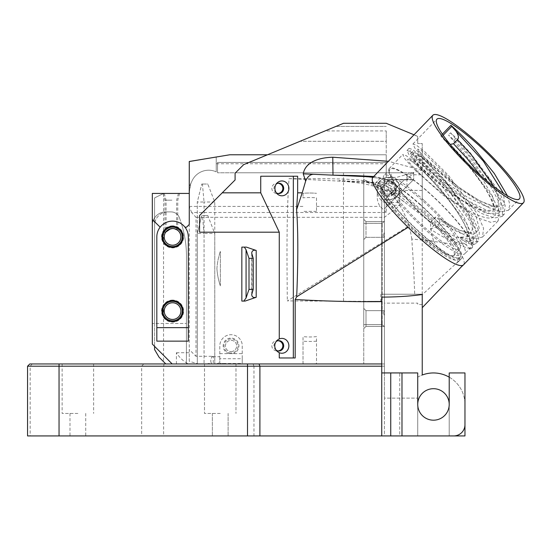 <?xml version="1.0" encoding="UTF-8"?>
<svg xmlns="http://www.w3.org/2000/svg" width="551" height="551" viewBox="0 0 551 551"><rect width="100%" height="100%" fill="white"/><g stroke="black" fill="none" stroke-linecap="round" stroke-linejoin="round"><path stroke-width="0.41" stroke-dasharray="2.75 2.07" d="M507.45 195.819L509.895 204.765L508.366 210.303L500.811 211.825L487.904 207.307L453.383 184.695L423.12 157.655L414.924 148.226L412.954 143.969L416.508 145.271L424.408 151.387L448.473 175.376L476.987 213.285L483.564 228.238L482.552 237.026L476.147 238.686L465.354 235.518L435.572 217.48L430.496 222.446A56.23 10.29 -136 0 1 390.053 169.295A56.23 10.29 -136 0 1 430.496 194.269A56.23 10.29 -136 0 1 470.94 247.42A56.23 10.29 -136 0 1 469.266 248.102L465.685 244.437M443.169 135.257L441.606 136.875L445.821 141.607C463.005 157.255 491.526 192.017 494.708 208.037C501.83 231.124 461.201 210.737 430.944 183.745C399.014 156.264 401.355 148.419 429.319 177.58C453.838 202.403 479.639 242.041 465.678 244.424L464.011 243.335C456.862 244.086 445.642 239.327 430.365 229.064L434.753 224.519L430.496 222.446A56.23 10.29 -136 0 0 469.266 248.102L470.037 248.9L472.414 247.516L473.426 238.741L466.849 223.789L438.334 185.873L414.283 161.898L406.363 155.768L402.815 154.466L404.778 158.716L412.961 168.131L443.224 195.178L477.751 217.803L490.679 222.322L498.221 220.799L499.234 212.018L492.656 197.065L464.142 159.156C455.326 149.417 447.543 141.628 440.786 135.78L442.391 134.127M470.037 248.9A57.352 10.497 44 0 0 471.752 248.205A57.352 10.497 44 0 0 430.496 193.986A57.352 10.497 44 0 0 389.247 168.51A57.352 10.497 44 0 0 430.496 222.728M494.006 186.679L498.696 198.711L497.525 205.957L486.464 206.563L467.344 197.217L451.214 186.142L439.436 176.788L428.43 167.015L420.454 158.895L417.637 154.659L421.026 156.615L428.898 163.64L445.38 181.286L467.82 212.7L472.841 225.18L471.697 232.722L460.65 233.273L441.537 223.933A47.131 10.813 -143 0 1 439.815 222.859L435.862 226.95A46.973 10.772 37 0 0 437.584 228.024L456.696 237.364L467.744 236.813L468.887 229.285L463.873 216.798L441.427 185.377L424.001 166.815L416.508 160.265L413.677 158.764L416.019 162.428L423.54 170.211L434.195 179.791L445.704 189.055L463.398 201.308L482.49 210.64L493.544 210.11L493.035 197.168L480.327 175.342M381.74 435.931L381.74 363.956L165.817 363.956L384.426 363.956L384.44 199.007A11.247 11.247 0 0 0 395.239 179.523L413.546 179.654L387.628 205.571L387.628 199.731A11.247 11.247 0 0 0 399.592 190.302A11.247 11.247 0 0 0 388.489 177.27L386.237 177.27L386.237 163.778L216.233 163.778L216.233 157.028L189.255 161.484L189.255 192.092L191.039 182.973L189.255 186.582L191.886 181.245L191.039 182.973L189.255 192.092L189.255 224.471L186.562 227.17L184.964 227.17A15.745 15.745 0 0 0 160.169 227.17L152.324 219.518M154.576 349.527L154.576 197.926L163.571 193.429L189.255 193.429L152.324 193.429L152.324 225.387A13.493 13.493 0 0 1 165.83 211.887L171.017 211.894A8.995 8.995 0 0 1 179.55 218.051L180.948 222.267A107.962 107.962 0 0 1 186.472 256.415L186.403 363.956L363.75 363.956L186.403 363.956L186.472 256.415A107.962 107.962 0 0 0 180.948 222.267A107.962 107.962 0 0 1 186.472 256.415L186.403 363.956L186.472 256.415A107.962 107.962 0 0 0 180.948 222.267L179.55 218.051A8.995 8.995 0 0 0 171.017 211.894A8.995 8.995 0 0 1 179.55 218.051A8.995 8.995 0 0 0 171.017 211.894L165.83 211.887A13.493 13.493 0 0 0 152.324 225.387L152.324 323.471L186.424 323.471L154.576 323.471L154.576 346.345L172.181 363.956L154.576 346.345M29.802 363.956L384.426 363.956L384.44 179.84L413.367 179.84M77.863 363.956L62.118 363.956L77.863 363.956M220.235 363.956L204.49 363.956L220.235 363.956M184.964 227.17A15.745 15.745 0 0 1 188.311 236.875L188.311 341.138M384.44 310.984L384.44 236.985L384.44 310.984C383.324 311.742 383.324 313.23 384.44 315.447L384.44 326.839L384.44 315.447C383.324 313.23 383.324 311.742 384.44 310.984L384.44 310.984M382.194 324.58L384.44 326.839L382.194 324.58L363.75 324.58L382.194 324.58M363.75 223.382L382.194 223.382L363.75 223.382L363.75 233.961L363.75 223.382L382.194 223.382L382.194 324.594L382.194 223.382L363.75 223.389L382.194 223.389L384.44 221.13L382.194 223.389L384.44 221.13L384.44 232.529L384.44 221.13L382.194 223.389L384.44 221.13M384.44 232.529C383.324 234.74 383.324 236.227 384.44 236.985C383.324 236.227 383.324 234.74 384.44 232.529L384.44 221.598L365.995 221.598A1282.459 0.916 45 0 1 363.75 219.346L363.75 239.575L365.995 237.323L363.75 239.575L363.75 219.346A1403.438 0.999 -135 0 0 365.995 221.592L365.995 221.592A1403.438 0.999 -135 0 0 363.75 219.346L363.75 308.408A1400.711 0.999 -135 0 0 365.995 310.661L365.995 326.392L365.995 310.661L363.75 308.408A1559.075 1.109 -135 0 0 365.995 310.654L365.995 326.385L363.75 328.637L365.995 326.392A844.153 0.599 -45 0 1 363.75 328.637L365.995 326.392L365.995 310.661A1282.459 0.916 45 0 1 363.75 308.408L363.75 219.346A1403.438 0.999 -135 0 0 365.995 221.592L365.995 221.592A1559.075 1.109 45 0 1 363.75 219.346A1403.438 0.999 45 0 1 365.995 221.592L365.995 237.329L365.995 221.592A1559.075 1.109 45 0 1 363.75 219.346A1282.459 0.916 45 0 0 365.995 221.598L365.995 237.323L363.75 239.575L365.995 237.329L365.995 221.592L384.44 221.585L365.995 221.592L384.44 221.585L384.44 232.529M363.75 324.58L363.75 308.395L363.75 324.58M384.44 310.654L365.995 310.654A1282.459 0.916 45 0 1 363.75 308.408L363.75 308.408A1400.711 0.999 -135 0 0 365.995 310.661L384.44 310.661L365.995 310.661L384.44 310.661L365.995 310.661L363.75 308.395L365.995 310.647A1400.711 0.999 45 0 0 363.75 308.408L365.995 310.654L384.44 310.654L384.44 326.385L365.995 326.385L363.75 328.637L365.995 326.385L384.44 326.392L384.44 315.447L384.44 326.385L365.995 326.385L384.44 326.385L365.995 326.392L363.75 328.637L365.995 326.392L363.75 328.637L365.995 326.392L363.75 328.637L365.995 326.392L384.44 326.392L384.44 310.661L365.995 310.661L384.44 310.647L365.995 310.647L384.44 310.647M219.801 358.722L219.801 345.959A11.247 11.247 0 0 1 230.483 334.726A11.247 11.247 0 0 1 242.233 344.843L242.233 358.722L219.801 358.722L219.801 363.502L242.233 363.502L242.233 344.843A11.247 11.247 0 0 0 230.483 334.726A11.247 11.247 0 0 0 219.801 345.959L219.801 363.502L222.9 363.502L222.9 363.956M377.242 189.248L377.242 196.611L377.242 189.248A13.314 8.995 90 0 0 386.237 202.568L386.237 212.507L191.624 212.507L196.004 217.294L196.004 356.304L213.278 356.304L211.935 356.704L210.799 359.569L210.799 361.539L210.799 359.569M196.004 217.294L384.44 217.294L399.737 205.509L399.737 188.518L399.737 205.509M309.772 363.956A96.714 96.714 0 0 0 316.515 363.722L316.515 336.633A69.722 69.722 0 0 1 303.016 336.633L303.016 363.722A96.714 96.714 0 0 0 309.765 363.956M384.44 179.84L384.44 208.76L413.546 179.654M390.556 179.729A49.48 9.057 44 0 0 388.765 180.342A49.48 9.057 44 0 0 418.064 221.233A49.48 9.057 44 0 0 459.947 249.093A49.48 9.057 44 0 0 433.947 211.446A49.48 9.057 44 0 0 390.556 179.729M384.412 186.093A49.48 9.057 44 0 0 382.621 186.699A49.48 9.057 44 0 0 411.921 227.591A49.48 9.057 44 0 0 453.797 255.457A49.48 9.057 44 0 0 427.803 217.81A49.48 9.057 44 0 0 384.412 186.093M464.018 243.335A49.48 9.057 -136 0 1 434.753 224.519M424.353 200.633A56.23 10.29 -136 0 1 464.796 253.784A56.23 10.29 -136 0 1 417.203 222.122A56.23 10.29 -136 0 1 383.909 175.652A56.23 10.29 -136 0 1 424.353 200.633M380.417 181.954A55.327 10.125 -136 0 1 428.933 217.425A55.327 10.125 -136 0 1 458.005 259.521A55.327 10.125 -136 0 1 411.177 228.362A55.327 10.125 -136 0 1 378.413 182.643A55.327 10.125 -136 0 1 380.417 181.954M430.496 222.28L435.572 217.032L439.009 218.313L458.935 230.104L473.454 234.299L479.48 229.326L475.899 215.827L448.004 176.423L420.613 149.755L417.562 149.142L424.07 157.255L459.1 187.54L479.707 200.819L496.093 207.341L504.599 204.855L503.573 193.456M439.815 222.859L439.726 218.671L439.009 218.313M430.365 229.064L435.862 226.95M450.201 144.424L445.821 141.607M382.566 179.729A55.327 10.125 -136 0 1 431.082 215.193A55.327 10.125 -136 0 1 460.154 257.296A55.327 10.125 -136 0 1 413.326 226.137A55.327 10.125 -136 0 1 380.562 180.411A55.327 10.125 -136 0 1 382.566 179.729M393.696 205.282L399.737 205.289L393.696 205.289M395.68 191.714A7.872 7.872 0 0 0 395.68 185.322L391.189 181.121L391.189 183.586A5.62 5.62 0 0 0 382.862 188.518A5.62 5.62 0 0 0 391.189 193.449L391.189 195.908L395.68 191.714L395.68 185.322M391.189 193.449L391.189 195.908A7.872 7.872 0 0 0 391.189 181.121L391.189 183.586A5.62 5.62 0 0 0 383.041 187.12A5.62 5.62 0 0 0 391.189 193.449C395.735 190.164 395.735 186.872 391.189 183.586M435.572 217.48L435.572 217.032M440.786 135.78L441.606 136.875M165.066 233.266L165.755 232.095M170.555 228.803L172.566 228.555A8.32 8.32 0 0 1 179.771 241.035A8.32 8.32 0 0 1 165.355 241.035A8.32 8.32 0 0 1 172.566 228.555A8.32 8.32 0 0 0 165.355 241.035A8.32 8.32 0 0 0 179.771 241.035A8.32 8.32 0 0 0 172.566 228.555A8.32 8.32 0 0 0 165.355 241.035A8.32 8.32 0 0 0 179.771 241.035A8.32 8.32 0 0 0 172.566 228.555M176.175 229.374L176.637 229.615L176.175 229.374M170.789 200.178L164.942 200.178L170.789 200.178M420.358 204.538A57.132 10.455 44 0 0 379.267 179.165A57.132 10.455 44 0 0 413.098 226.371A57.132 10.455 44 0 0 461.449 258.543A57.132 10.455 44 0 0 420.358 204.538M172.566 301.183A9.911 9.911 0 0 0 163.978 316.054A9.911 9.911 0 0 0 181.148 316.054A9.911 9.911 0 0 0 172.566 301.183M172.566 302.774A8.32 8.32 0 0 1 179.771 315.262A8.32 8.32 0 0 1 165.355 315.262A8.32 8.32 0 0 1 172.566 302.774A8.32 8.32 0 0 0 165.355 315.262A8.32 8.32 0 0 0 179.771 315.262A8.32 8.32 0 0 0 172.566 302.774A8.32 8.32 0 0 0 165.355 315.262A8.32 8.32 0 0 0 179.771 315.262A8.32 8.32 0 0 0 172.566 302.774M170.163 228.906L168.902 229.402L170.163 228.906M168.041 229.891L167.249 230.476L168.041 229.891M166.54 231.138L166.065 231.675L166.54 231.138M173.462 228.603L174.557 228.796L173.462 228.603M177.298 230.029L177.766 230.373L177.298 230.029M171.919 200.178L166.065 200.178L171.919 200.178M172.566 226.964A9.911 9.911 0 0 0 163.978 241.834A9.911 9.911 0 0 0 181.148 241.834A9.911 9.911 0 0 0 172.566 226.964M172.566 300.075A11.02 11.02 0 0 0 163.02 316.611A11.02 11.02 0 0 0 182.112 316.611A11.02 11.02 0 0 0 172.566 300.075M172.566 225.855A11.02 11.02 0 0 0 163.02 242.385A11.02 11.02 0 0 0 182.112 242.385A11.02 11.02 0 0 0 172.566 225.855M417.727 404.682L417.727 435.931L401.982 435.931L401.982 372.951L417.727 372.951L417.727 404.441A15.745 15.745 0 0 0 433.596 420.186A15.745 15.745 0 0 0 449.217 404.441L449.217 372.951L464.961 372.951L464.961 424.683A11.247 11.247 0 0 1 453.714 435.931L417.727 435.931L417.727 404.441A15.745 15.745 0 0 1 417.727 404.2L417.727 372.937L381.74 372.937M276.306 192.795A5.173 4.863 -90 0 1 276.306 183.958M433.678 241.076C439.912 252.902 448.383 257.627 459.1 255.237A57.104 10.586 45.9 0 1 459.61 260.224L422.224 294.778L422.231 294.227L414.703 294.227C414.09 275.603 413.105 257.214 411.762 239.065L433.678 241.076C431.178 233.293 430.207 227.04 430.772 222.308L398.841 194.93L385.858 185.797L377.414 182.505L375.555 183.008M411.762 239.065C410.116 227.026 406.101 215.765 399.73 205.289L390.025 190.949L430.668 222.232M170.789 193.429L178.441 193.429L170.789 193.429M382.298 178.469L353.845 175.562L382.298 178.469L397.305 177.153L421.708 170.204A344.113 62.979 134 0 1 422.231 169.915L422.231 209.001A62.979 11.523 -136 0 1 434.436 220.999A62.979 11.523 -136 0 1 454.637 244.417L422.231 239.781L422.231 294.771M289.055 178.641L373.516 182.767A1096.697 179.654 -4.2 0 0 375.72 182.877C374.708 183.524 375.754 185.969 378.854 190.212C385.073 199.097 395.411 210.819 409.868 225.38L287.333 300.908L363.75 301.321L363.75 363.956L363.75 172.773L217.549 172.773L235.546 172.773L243.673 164.639L335.903 126.441L386.237 126.441L335.903 126.441L343.507 123.293L386.237 123.293L416.955 136.014L417.727 136.786L414.001 134.788M459.61 260.224A56.946 6.054 -144.6 0 1 459.555 260.444L459.376 260.692M459.555 260.444C458.769 264.487 433.189 247.847 409.868 225.38M352.227 301.321L351.566 301.321M381.74 301.273L367.317 301.321L381.74 301.273L381.74 294.227L381.74 301.321L380.844 301.321L380.844 294.227L381.74 294.227L380.844 294.227M414.703 294.227L381.74 294.227L381.74 187.285L381.74 294.227L422.231 294.227L422.231 307.699L422.231 294.523M171.919 193.429L164.267 193.429L171.919 193.429M216.233 157.028L216.233 171.843A18.307 18.307 0 0 0 191.886 181.245A18.307 18.307 0 0 1 216.233 171.843L216.233 163.778M231.041 353.005A7.046 7.046 0 0 1 224.946 342.44A7.046 7.046 0 0 1 237.144 342.44A7.046 7.046 0 0 1 231.041 353.005M231.041 351.586A5.62 5.62 0 0 0 235.911 343.149A5.62 5.62 0 0 0 226.172 343.149A5.62 5.62 0 0 0 231.041 351.586A5.62 5.62 0 0 1 226.172 343.149A5.62 5.62 0 0 1 235.911 343.149A5.62 5.62 0 0 1 231.041 351.586M406.934 186.266L406.934 172.773L413.684 172.773L406.913 179.523L413.684 172.773L411.687 172.773L413.684 172.773L413.684 179.523L413.684 172.773L413.684 179.523L413.684 172.773L217.549 172.773L217.549 162.428L217.549 172.773L217.549 162.428L386.237 162.428L386.237 154.776L229.746 154.776L386.237 154.776L386.237 172.773L386.237 162.428L217.549 162.428L386.237 162.428L217.549 162.428L217.549 172.773L363.75 172.773L363.75 179.66L381.74 187.285L368.516 181.685L383.675 187.423L390.025 190.956M316.515 197.843L316.515 211.377L316.515 197.843A69.722 69.722 0 0 0 303.016 197.843L303.016 193.325A74.227 74.227 0 0 1 316.515 193.325A74.227 74.227 0 0 0 303.016 193.325L303.016 197.843M388.489 195.564A7.046 7.046 0 0 1 382.387 184.991A7.046 7.046 0 0 1 394.592 184.991A7.046 7.046 0 0 1 388.489 195.564M219.801 353.625L242.233 353.625M229.25 353.625A7.872 7.872 0 0 1 224.546 341.517A7.872 7.872 0 0 1 237.543 341.517A7.872 7.872 0 0 1 232.839 353.625M220.235 413.436L204.49 413.436L220.235 413.436M77.863 413.436L62.118 413.436L77.863 413.436M154.576 323.471L154.576 225.387A13.493 13.493 0 0 1 168.076 211.894A13.493 13.493 0 0 0 154.576 225.387L154.576 197.926L163.571 193.429L163.571 361.704L159.074 357.206M197.306 233.5L197.306 363.956L197.306 233.5L201.804 215.51L197.306 233.5L204.056 233.5L202.417 215.51L207.775 215.51L214.773 233.5L214.773 363.956L214.773 202.01L207.775 184.02L201.804 184.02L202.417 184.02L204.056 202.01L197.306 202.01L197.306 363.956L197.306 202.01L201.804 184.02L197.306 202.01M156.821 341.138L156.821 236.875A15.745 15.745 0 0 1 160.169 227.17M253.061 363.956L253.97 366.201L27.55 366.201M384.426 366.201L253.97 366.201L253.97 435.931L384.426 435.931L384.426 363.956L384.426 372.937L417.727 372.937L384.426 372.937L384.426 398.132L417.727 398.132L384.426 398.132L384.426 435.931L401.982 435.931M164.122 363.956L163.626 366.201L163.626 435.931L253.97 435.931M163.626 435.931L141.648 435.931L141.648 366.201L143.715 363.956M32.213 363.956L30.153 366.201L30.153 435.931L141.648 435.931M30.153 435.931L27.55 435.931M390.742 372.937L399.737 372.937L399.737 435.931L390.742 435.931L399.737 435.931L399.737 372.937L390.742 372.937L390.742 435.931M220.235 435.931L228.107 435.931L220.235 435.931M77.863 435.931L85.736 435.931L77.863 435.931M413.684 174.777L422.231 174.777L422.231 375.024A31.49 31.49 0 0 0 417.727 377.166L417.727 398.132L417.727 377.166A31.49 31.49 0 0 1 464.961 404.441L464.961 435.931L449.217 435.931L449.217 404.441A15.745 15.745 0 0 0 433.472 388.696A15.745 15.745 0 0 0 417.727 404.441A15.745 15.745 0 0 1 417.727 404.2M449.217 435.931L449.217 404.441M372.91 177.326A62.979 11.523 -136 0 1 373.399 176.947L373.282 176.94M373.399 176.947L375.479 176.554L380.975 178.111M297.643 176.23L260.733 176.23M386.237 130.938L386.237 141.283L386.237 130.938L325.042 130.938M386.237 177.27L386.237 141.283L300.061 141.283L386.237 141.283L386.237 154.776L267.483 154.776M229.698 154.79L216.157 157.028M163.571 193.429L189.255 193.429L189.296 161.519L229.746 154.776L386.237 154.776L386.237 163.778M199.558 232.191L199.558 215.51L235.091 179.97L235.091 173.221L235.546 172.773L391.189 172.773L391.189 177.601L388.489 177.27A11.247 11.247 0 0 0 377.242 188.518A11.247 11.247 0 0 1 388.489 177.27A11.247 11.247 0 0 1 399.737 188.518C398.924 195.736 394.888 199.476 387.628 199.731M276.209 350.181A5.173 4.863 -90 0 1 276.209 341.462M279.267 357.971L295.184 357.971M245.071 301.087L241.841 301.087M241.841 247.11L246.387 247.11M278.834 340.649L277.346 340.649A5.503 5.173 180 0 0 271.843 345.821A5.503 5.173 180 0 0 278.138 350.939M278.138 340.704A5.503 5.173 180 0 0 277.346 340.649M278.834 183.207L277.346 183.207A5.503 5.173 180 0 0 271.843 188.38A5.503 5.173 180 0 0 278.138 193.497M278.138 183.256A5.503 5.173 180 0 0 277.346 183.207M368.516 181.685L362.558 180.452C344.106 178.214 313.202 178.765 289.048 178.634C286.479 214.628 286.885 259.431 287.333 300.908M362.558 180.452L380.941 188.421L395.577 193.773A472.345 60.355 16 0 0 398.841 194.93M172.181 363.956L152.324 344.099L152.324 323.471M202.417 184.02L207.775 184.02M214.773 202.01L204.056 202.01L204.056 363.956L204.056 233.5L214.773 233.5M380.844 301.321L363.75 301.321L363.75 179.66L368.495 181.678M207.775 215.51L202.417 215.51M316.515 211.377L303.016 211.377M388.489 196.39A7.872 7.872 0 0 1 381.671 184.578A7.872 7.872 0 0 1 395.308 184.578A7.872 7.872 0 0 1 388.489 196.39M316.515 341.159A74.227 74.227 0 0 1 303.016 341.159L303.016 336.633A69.722 69.722 0 0 0 316.515 336.633L316.515 363.722M210.799 361.539L211.577 363.956M206.639 363.956L210.95 363.026M191.624 212.507L189.255 206.432L189.255 361.242L198.215 363.956M189.255 361.242L189.255 349.561L196.004 356.304M176.423 363.956L176.423 352.709C179.385 357.551 183.373 361.298 188.387 363.956M176.423 352.709L189.255 352.709M386.237 212.507L380.162 206.432A13.314 8.995 90 0 1 377.242 196.611M163.571 361.704L165.817 363.956M381.74 363.956L381.74 297.106M449.217 377.173A31.49 31.49 0 0 1 464.961 404.441M454.637 244.417A62.979 11.523 -136 0 1 463.281 258.736A62.979 11.523 -136 0 1 463.983 264.074L462.785 265.334M463.983 264.074A62.979 11.523 -136 0 1 463.79 264.473A62.979 11.523 -136 0 1 463.508 264.831M422.231 209.001L422.231 239.781M422.231 174.777L422.231 143.535L417.727 143.535L422.231 143.535L422.231 169.915M417.727 143.535L417.727 136.786L417.727 143.535M391.189 177.27L391.189 172.773L406.934 172.773M386.237 202.568L399.737 202.568M216.474 363.956L219.801 362.537M242.233 358.722L242.233 363.502M303.016 363.722L303.016 341.159M413.546 179.523L384.44 179.523L413.684 179.523L384.44 208.76L384.44 199.007A11.247 11.247 0 0 0 395.239 179.523A11.247 11.247 0 0 1 384.44 199.007A11.247 11.247 0 0 0 395.239 179.523L413.684 179.523L384.44 208.76L384.44 179.523L404.599 179.523L384.44 199.676L404.599 179.523L384.44 179.523L384.44 199.676L384.44 179.523L404.599 179.523L384.44 199.676L404.599 179.523L384.44 179.523L384.44 199.676L384.44 179.523L404.599 179.523L384.44 199.676L404.599 179.523L384.44 179.523L384.44 199.676L384.44 179.523L404.599 179.523L384.44 199.676L404.599 179.523L384.44 179.523L384.44 208.76L413.684 179.523L384.44 208.76L384.44 179.523L384.44 208.76L413.684 179.523L384.44 208.76L413.684 179.523L384.44 179.523L384.44 208.76L384.44 179.523L413.684 179.523L384.44 179.523L413.684 179.523L387.628 205.571M384.44 237.323L365.995 237.323L384.44 237.329L384.44 221.585L365.995 221.592L384.44 221.585L384.44 237.323L365.995 237.323L384.44 237.323M384.44 326.385L365.995 326.392L384.44 326.392M422.231 190.405L384.44 190.405M450.615 132.812L490.831 180.583L500.997 199.806L500.783 211.026L488.351 211.24L466.642 200.013L427.783 169.35L415.84 157.056L412.492 151.566L416.294 153.364L425.014 160.685L450.374 187.733L471.863 218.85L476.264 230.649L474.983 237.743L469.211 239.41L459.644 236.889A52.407 9.594 44 0 0 470.54 241.269L472.875 239.919L474.17 232.846L469.783 221.047L448.3 189.93L422.934 162.876L414.207 155.547L410.399 153.736L413.732 159.211L425.689 171.526L464.548 202.183L486.257 213.416L498.689 213.196L498.903 201.99L488.716 182.739L448.507 134.988C454.485 140.457 461.035 147.151 468.164 155.058L496.541 192.816L503.091 207.727L502.078 216.481L494.564 218.01L481.684 213.519L447.274 190.997L417.121 164.067L408.952 154.693L406.996 150.464L410.516 151.766L418.402 157.875L442.35 181.775L470.733 219.539L477.283 234.444L476.271 243.205L473.805 244.61A57.132 10.455 -136 0 1 461.883 239.816L472.214 242.702L478.378 241.021L479.384 232.26L472.841 217.363L444.457 179.592L420.503 155.692L412.623 149.583L409.097 148.281L411.067 152.517L419.235 161.891L449.389 188.821L483.799 211.343L496.671 215.834L504.193 214.298L505.198 205.544L498.648 190.639L470.278 152.882C463.143 144.975 456.593 138.28 450.615 132.812L448.507 134.988M455.711 138.632L453.618 140.801M473.805 244.61A4735.411 869.871 44 0 0 470.54 241.269M461.883 239.816A4754.848 870.194 -136 0 1 459.644 236.889M216.915 268.619A67.477 67.477 0 0 1 220.359 251.387A67.477 67.477 0 0 0 216.915 268.619A67.477 67.477 0 0 0 220.359 285.845A67.477 67.477 0 0 1 216.915 268.619M220.359 285.845L220.359 251.387L220.359 285.845M213.278 356.304L213.278 356.704L219.801 356.704M251.972 254.693L251.972 293.056M421.708 170.204L388.414 161.278M211.935 356.704L213.278 356.704L213.278 363.956M316.515 206.432L380.162 206.432M189.255 206.432L303.016 206.432M343.507 172.773L343.507 301.321M365.995 237.329L363.75 239.575L365.995 237.329L363.75 239.575L365.995 237.329L363.75 239.575L365.995 237.329L384.44 237.329L365.995 237.329M422.231 304.517L417.727 304.517L417.727 303.14L384.44 303.14M508.366 210.303L519.407 198.87M412.954 143.969L436.902 119.174M471.752 248.205L472.414 247.516M446.462 142.268C460.044 154.983 472.91 170.369 485.059 188.414C489.591 195.667 492.38 201.48 493.42 205.854L493.544 210.11L497.505 206.005M363.75 324.594L382.194 324.594L363.75 324.594L382.194 324.594L384.44 326.839M453.797 255.457L459.947 249.093M382.621 186.699L388.765 180.342M467.744 236.813L471.697 232.722M467.771 236.778L467.854 236.641C467.599 236.772 469.073 236.641 466.387 228.72C463.419 221.344 458.039 212.5 450.25 202.196C434.842 182.856 422.307 169.446 412.658 161.973L409.607 159.873L413.677 158.764L417.624 154.673C418.485 154.066 419.263 150.981 418.581 150.561L424.353 157.49C434.629 168.461 448.941 180.342 467.289 193.119C477.552 199.889 485.851 204.111 492.188 205.792L494.598 206.232L497.525 205.957M439.726 218.671C447.364 223.837 454.203 227.735 460.237 230.366L469.19 232.983L471.732 232.68M390.053 169.295L383.909 175.652M470.94 247.42L464.796 253.784M458.005 259.521L460.154 257.296M378.413 182.643L380.562 180.411M163.144 193.429L164.942 200.178L164.942 233.534M178.441 193.429L176.637 200.178L176.637 229.615M164.267 193.429L166.065 200.178L166.065 231.675M179.564 193.429L177.766 200.178L177.766 230.373M482.552 237.02L498.221 220.799M389.247 168.51L402.815 154.466M275.493 192.141L277.119 193.773M275.493 184.619L277.119 182.98M459.424 260.644L461.449 258.543M375.568 182.994L379.267 179.165M212.362 413.436L212.362 435.931L212.362 413.436M228.107 413.436L228.107 435.931L228.107 413.436M69.991 413.436L69.991 435.931M85.736 413.436L85.736 435.931M373.73 176.478L375.479 176.554M275.493 349.582L276.981 351.077M275.493 342.061L276.981 340.573M251.704 253.15L251.704 294.592M278.834 350.994L277.346 350.994M278.834 193.553L277.346 193.553M382.759 189.117C374.708 186.231 367.214 184.254 360.271 183.173L339.01 180.666L377.414 182.505M380.941 188.421L396.506 196.445L405.274 202.685M456.958 262.972L459.382 260.699M204.49 363.956L204.49 413.436L204.49 363.956M235.98 363.956L235.98 413.436L235.98 363.956M62.118 363.956L62.118 413.436M93.608 363.956L93.608 413.436M365.995 221.585L363.75 219.332L365.995 221.585L363.75 219.332L365.995 221.585L384.44 221.585L365.995 221.585M411.687 172.773L404.944 179.523M472.875 239.919L474.976 237.743M410.392 153.736L412.492 151.566M476.271 243.205L478.378 241.021M502.078 216.481L504.186 214.305M406.996 150.464L409.097 148.281M498.689 213.196L500.783 211.026"/><path stroke-width="0.83" d="M442.391 134.127L450.932 125.284C457.674 131.124 465.457 138.914 474.28 148.66L494.302 173.475L507.45 195.819M478.151 144.651A57.352 10.497 -136 0 1 519.407 198.87A57.352 10.497 -136 0 1 470.864 166.574A57.352 10.497 -136 0 1 436.902 119.174A57.352 10.497 -136 0 1 478.151 144.651M480.327 175.342L467.241 158.654L453.521 143.735L457.468 139.637L471.188 154.562L494.006 186.679M156.821 341.138L188.311 341.138L188.311 327.638L156.821 327.638L156.821 341.138M381.74 363.956L29.802 363.956L27.55 366.201L381.74 366.201M156.821 327.638L156.821 236.875A15.745 15.745 0 0 1 172.566 221.13A15.745 15.745 0 0 1 188.311 236.875L188.311 327.638M503.573 193.456L483.406 161.223L455.959 131.11C458.59 135.16 459.093 138.012 457.475 139.651M455.959 131.11L451.744 126.379L443.169 135.257M453.521 143.735L450.201 144.424M172.566 302.733A8.368 8.368 0 0 1 179.812 315.282A8.368 8.368 0 0 1 165.321 315.282A8.368 8.368 0 0 1 172.566 302.733M172.566 302.774A8.32 8.32 0 0 1 179.771 315.262A8.32 8.32 0 0 1 165.355 315.262A8.32 8.32 0 0 1 172.566 302.774M172.566 228.507A8.368 8.368 0 0 1 179.812 241.056A8.368 8.368 0 0 1 165.321 241.056A8.368 8.368 0 0 1 172.566 228.507M172.566 228.555L173.462 228.603L172.566 228.555C177.89 229.719 177.89 229.719 172.566 228.555C177.89 229.719 177.89 229.719 172.566 228.555A8.32 8.32 0 0 1 179.771 241.035A8.32 8.32 0 0 1 165.355 241.035A8.32 8.32 0 0 1 172.566 228.555C168.441 229.223 165.941 230.8 165.066 233.266C164.673 232.522 166.588 231.014 170.789 228.741L170.824 228.734M172.566 301.39A9.711 9.711 0 0 0 164.157 315.95A9.711 9.711 0 0 0 180.976 315.95A9.711 9.711 0 0 0 172.566 301.39M172.566 227.164A9.711 9.711 0 0 0 164.157 241.731A9.711 9.711 0 0 0 180.976 241.731A9.711 9.711 0 0 0 172.566 227.164M451.744 126.379L450.932 125.284M165.755 232.095L170.555 228.803M171.451 228.631L170.163 228.906L171.451 228.631M168.902 229.402L168.041 229.891L168.902 229.402M167.249 230.476L166.54 231.138L167.249 230.476M174.557 228.796L177.298 230.029L174.557 228.796M172.566 300.529A10.572 10.572 0 0 0 163.413 316.384A10.572 10.572 0 0 0 181.72 316.384A10.572 10.572 0 0 0 172.566 300.529M172.566 226.303A10.572 10.572 0 0 0 163.413 242.158A10.572 10.572 0 0 0 181.72 242.158A10.572 10.572 0 0 0 172.566 226.303M390.742 435.931L381.74 435.931L381.74 372.937L390.742 372.937L390.742 435.931L453.714 435.931A11.247 11.247 0 0 0 464.961 424.683L464.961 372.951L449.217 372.951L449.217 404.441A15.745 15.745 0 0 1 433.472 420.186A15.745 15.745 0 0 1 417.727 404.441L417.727 372.951L401.982 372.951L417.727 372.937L417.727 404.682M253.226 258.357L251.704 253.15C251.972 250.684 253.474 249.789 256.201 250.464L246.387 247.11L241.841 247.11L241.841 301.087L243.817 301.087L246.07 297.967L246.07 249.782L248.997 258.357L253.226 258.357L253.226 289.392L248.997 289.392L246.07 297.967M243.817 301.087L245.071 301.087L256.201 297.285C253.474 297.96 251.972 297.065 251.704 294.592L253.226 289.392M248.997 258.357L248.997 289.392M281.912 180.955A7.425 6.977 90 0 0 277.119 182.98A7.425 6.977 90 0 0 277.119 193.773A7.425 6.977 90 0 0 288.393 191.121A7.425 6.977 90 0 0 281.912 180.955M276.306 183.958A5.173 4.863 -90 0 1 283.696 188.38A5.173 4.863 -90 0 1 276.306 192.795M160.169 227.17L152.324 219.518L152.324 344.099L172.181 363.956M267.483 154.776L229.746 154.776L189.296 161.519L189.255 224.471L186.562 227.17L184.964 227.17M229.698 154.79L189.255 161.484L189.255 193.429L152.324 193.429L152.324 219.518M165.817 363.956L159.074 357.206L154.576 349.527L154.576 346.345M27.55 366.201L27.55 435.931L59.04 435.931L59.04 363.956M247.516 363.956L247.516 435.931L59.04 435.931M247.516 435.931L259.907 435.931L259.907 366.201L259.018 363.956M381.74 435.931L259.907 435.931M390.742 372.937L401.982 372.937M401.982 372.951L401.982 435.931M464.961 404.441L464.961 435.931L449.217 435.931M449.217 404.441A15.745 15.745 0 0 0 433.596 388.696A15.745 15.745 0 0 0 417.727 404.2M478.151 143.239A62.979 11.523 44 0 0 432.859 115.269A62.979 11.523 44 0 0 470.148 167.311A62.979 11.523 44 0 0 523.45 202.775A62.979 11.523 44 0 0 478.151 143.239M373.282 176.94L332.99 175.156L353.894 175.562M388.414 161.278L332.783 157.228L332.99 175.156L313.374 174.288C309.986 174.515 307.403 176.816 305.619 181.189L302.217 192.829L297.643 192.829L296.59 209.697L302.217 192.829M296.59 209.697C298.187 231.227 298.222 260.258 296.686 296.789L295.184 299.496L295.184 357.971L279.267 357.971L279.267 352.695A7.425 6.977 90 0 0 288.752 347.254A7.425 6.977 90 0 0 281.912 338.397A7.425 6.977 90 0 0 279.267 338.955A8.237 7.707 0 0 0 276.981 340.573A8.237 7.707 0 0 0 276.981 351.077A8.237 7.707 0 0 0 279.267 352.695M523.45 202.775L463.508 264.831A62.979 11.523 -136 0 1 463.384 264.948A62.979 11.523 -136 0 1 408.091 227.315L296.686 296.789M408.091 227.315A62.979 11.523 -136 0 1 374.832 187.058A62.979 11.523 -136 0 1 372.91 177.326L432.859 115.269M279.267 338.955L279.267 232.191L260.733 192.829L260.733 176.23L297.643 176.23L297.643 192.829M332.783 157.228C321.605 157.496 305.571 160.747 303.243 173.84L313.374 174.288M260.733 192.829L222.232 192.829L235.091 179.97L235.091 173.221L243.673 164.639L343.507 123.293L386.237 123.293L414.001 134.788M222.232 192.829L199.558 215.51L199.558 232.191L279.267 232.191M276.209 341.462A5.173 4.863 -90 0 1 283.696 345.821A5.173 4.863 -90 0 1 276.209 350.181M293.325 357.971L293.325 176.23M244.327 247.11L246.07 249.782M278.138 350.939A5.503 5.173 180 0 0 278.138 340.704M278.138 193.497A5.503 5.173 180 0 0 278.138 183.256M381.74 301.631C353.604 301.92 324.753 301.211 295.184 299.496M449.217 377.173A31.49 31.49 0 0 0 422.231 375.024L422.231 294.523C410.254 296.197 396.761 297.058 381.74 297.106L381.74 372.937M462.785 265.334L422.231 307.699M303.243 173.84L305.619 181.189M256.201 297.285L256.201 250.464M353.956 175.562L373.73 176.478M460.967 267.228L463.384 264.948"/></g></svg>
